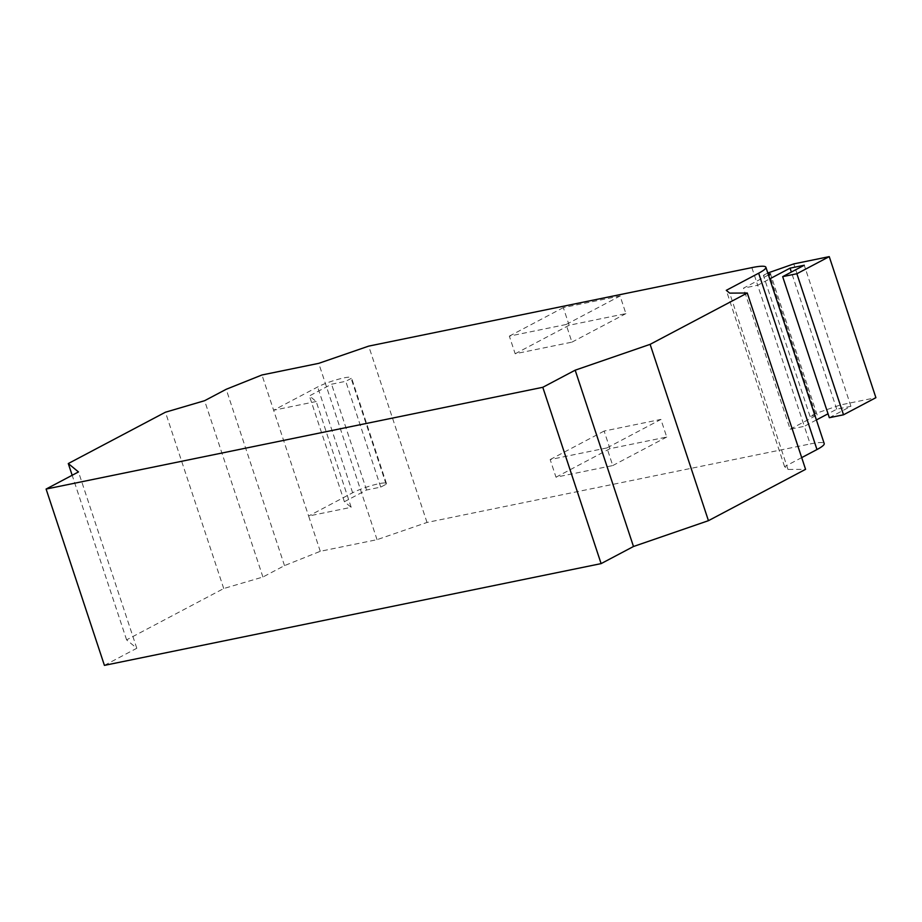<?xml version="1.0" encoding="UTF-8"?>
<svg xmlns="http://www.w3.org/2000/svg" width="922" height="922" viewBox="0 0 922 922"><rect width="100%" height="100%" fill="white"/><g stroke="black" fill="none" stroke-linecap="round" stroke-linejoin="round"><path stroke-width="0.69" stroke-dasharray="4.61 3.46" d="M606.93 447.931L550.169 459.559L556.001 477.193L612.761 465.564L606.93 447.931L660.901 419.418L666.733 437.04L609.961 448.68L604.129 431.047L660.901 419.418M612.761 465.564L666.733 437.04M550.169 459.559L604.129 431.047M556.001 477.193L609.961 448.68M566.108 324.509L509.347 336.138L515.179 353.771L571.94 342.143L566.108 324.509L620.08 295.985L625.911 313.618L569.139 325.247L563.319 307.614L620.08 295.985M571.94 342.143L625.911 313.618M509.347 336.138L563.319 307.614M515.179 353.771L569.139 325.247M768.452 274.975L743.501 288.16L790.154 429.226L804.341 426.31L757.688 285.255L769.743 278.882M790.154 429.226L817.134 414.958L810.046 416.421L815.44 413.563L840.426 404.954L875.9 397.682M829.327 417.701L850.914 406.291L836.727 409.207L828.037 413.794M816.396 419.948L804.341 426.31L810.173 443.943A37.514 5.29 161.7 0 1 824.21 443.574M817.134 414.958L770.481 273.903M810.046 416.421L763.393 275.355L768.245 274.364M767.807 273.027L763.393 275.355M815.44 413.563L768.787 272.509M840.426 404.954L793.773 263.899M850.914 406.291L804.261 265.236M836.727 409.207L791.364 272.048M751.856 267.622L757.688 285.255L743.501 288.16M104.416 665.373L136.79 648.258L126.602 639.868L223.735 588.536L262.92 577.022L284.506 565.612L320.28 551.298L377.04 539.67L427.013 522.451L810.173 443.943M427.013 522.451L368.696 346.119M320.28 551.298L308.616 516.032L351.19 507.307L316.2 401.519L309.4 395.918L331.563 384.209L345.75 381.305L351.144 378.458A19.823 2.789 -18.3 0 0 351.443 377.686A19.823 2.789 -18.3 0 0 338.224 379.288A19.823 2.789 -18.3 0 0 317.641 386.975L273.627 410.232L261.963 374.977M316.2 401.519L273.627 410.232L308.616 516.032L352.63 492.774A19.823 2.789 161.7 0 1 373.214 485.087A19.823 2.789 161.7 0 1 386.433 483.485A19.823 2.789 161.7 0 1 386.134 484.246L380.74 487.104L366.553 490.008L344.39 501.718L351.19 507.307M386.134 484.246L351.144 378.458M380.74 487.104L345.75 381.305M366.553 490.008L331.563 384.209M344.39 501.718L309.4 395.918M801.702 457.612L784.587 466.647L787.987 469.448L805.574 469.333M136.79 648.258L78.485 471.937M126.602 639.868L72.17 475.279M223.735 588.536L165.43 412.215M262.92 577.022L204.603 400.701M284.506 565.612L226.19 389.291M377.04 539.67L318.735 363.349M784.587 466.647L726.282 290.326M787.987 469.448L729.671 293.127M352.63 492.774L317.641 386.975M386.433 483.485L351.443 377.686"/><path stroke-width="1.38" d="M829.247 256.627L875.9 397.682L843.515 414.796L829.327 417.701L782.674 276.646L796.873 273.742L829.247 256.627L793.773 263.899L767.807 273.027M828.037 413.794L816.396 419.948M768.245 274.364L770.481 273.903L768.452 274.975M843.515 414.796L796.873 273.742M791.364 272.048L790.073 268.141L804.261 265.236L782.674 276.646M769.743 278.882L790.073 268.141M751.856 267.622L368.696 346.119L318.735 363.349L261.963 374.977L226.19 389.291L204.603 400.701L165.43 412.215L68.286 463.547L78.485 471.937L46.1 489.052L104.416 665.373L601.109 563.619L542.793 387.298L575.178 370.183L650.125 344.344L747.269 293.012L729.671 293.127L726.282 290.326L758.656 273.212A37.514 5.29 -18.3 0 0 765.894 267.253A37.514 5.29 -18.3 0 0 751.856 267.622M765.894 267.253L824.21 443.574A37.514 5.29 161.7 0 1 816.973 449.544L801.702 457.612M747.269 293.012L805.574 469.333L708.442 520.676L633.483 546.504L601.109 563.619M72.17 475.279L68.286 463.547M708.442 520.676L650.125 344.344M633.483 546.504L575.178 370.183M46.1 489.052L542.793 387.298M816.973 449.544L758.656 273.212"/></g></svg>
